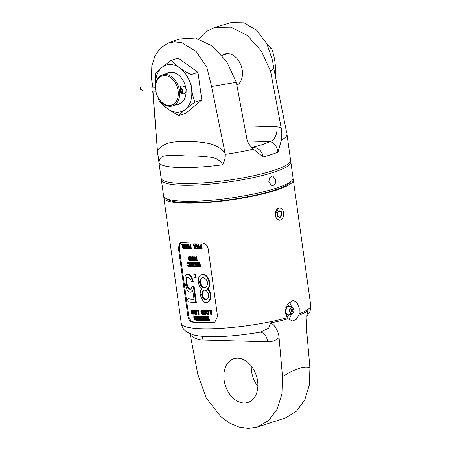 <?xml version="1.0" encoding="UTF-8"?>
<svg xmlns="http://www.w3.org/2000/svg" width="451" height="451" viewBox="0 0 451 451"><rect width="100%" height="100%" fill="white"/><g stroke="black" fill="none" stroke-linecap="round" stroke-linejoin="round"><path stroke-width="0.68" d="M194.787 244.966A65.35 11.281 172.1 0 1 194.466 244.966L194.962 248.529A65.35 11.281 172.1 0 1 194.116 248.524L194.172 248.946A65.35 11.281 172.1 0 0 196.208 248.952L196.146 248.529A65.35 11.281 172.1 0 1 195.283 248.529L194.787 244.966L195.446 244.752A64.369 11.112 172.1 0 1 195.131 244.752L194.466 244.966M196.146 248.529L196.805 248.309L196.867 248.738L196.208 248.952M196.805 248.309A64.369 11.112 172.1 0 1 195.943 248.315L195.283 248.529M195.446 244.752L195.943 248.315M188.625 315.311L179.244 247.729L178.399 247.926L180.152 242.384L180.806 242.35A65.35 11.281 172.1 0 0 190.243 242.993A65.35 11.281 172.1 0 0 201.839 242.931C205.182 243.157 207.291 245.096 208.159 248.743L217.54 316.331L214.856 322.115L212.9 322.628A65.35 11.281 172.1 0 1 201.298 322.69A65.35 11.281 172.1 0 1 191.867 322.048C189.775 321.416 188.411 319.24 187.774 315.508L188.625 315.311C189.257 319.043 190.626 321.219 192.718 321.851A64.369 11.112 -7.9 0 0 213.306 322.42L215.054 322.003M180.597 242.339L179.244 247.729M208.813 320.492L209.478 320.278L208.475 316.298A64.369 11.112 172.1 0 1 208.024 316.303L207.359 316.523L207.359 319.748L206.468 316.529A65.35 11.281 172.1 0 1 206.028 316.534L206.146 320.52A65.35 11.281 172.1 0 0 206.473 320.52L206.378 317.465L207.246 320.514A65.35 11.281 172.1 0 0 207.685 320.509L207.714 317.448L208.475 320.498A65.35 11.281 172.1 0 0 208.813 320.492L207.81 316.512A65.35 11.281 172.1 0 1 207.359 316.523M208.356 320.024L207.685 320.509M207.127 320.114L206.473 320.52M207.359 317.132L207.133 316.314A64.369 11.112 172.1 0 1 206.693 316.314L206.028 316.534M206.079 318.164L205.741 316.912L204.963 316.32A64.369 11.112 172.1 0 1 204.54 316.32L203.626 316.613L203.221 317.459L203.514 319.579L204.433 320.514A65.35 11.281 172.1 0 0 204.855 320.52L205.769 320.221L204.855 320.52M206.011 317.679L205.346 317.893L205.47 319.928L206.124 319.714L205.769 320.221M203.373 316.929L203.283 316.303A64.369 11.112 172.1 0 1 202.973 316.303L202.319 316.517L202.561 318.293A65.35 11.281 172.1 0 1 201.698 318.282L201.045 316.489A65.35 11.281 172.1 0 1 200.695 316.484L201.417 318.445L201.169 319.533L201.952 320.486A65.35 11.281 172.1 0 0 203.181 320.503L202.623 316.517A65.35 11.281 172.1 0 1 202.319 316.517M203.813 320.114L203.181 320.503M202.533 318.068A64.369 11.112 172.1 0 1 202.352 318.068L201.704 316.275A64.369 11.112 172.1 0 1 201.355 316.269L200.695 316.484M200.977 316.393L200.96 316.258A64.369 11.112 172.1 0 1 200.661 316.247L200.002 316.461L199.928 318.4L198.93 316.427A65.35 11.281 172.1 0 1 198.547 316.41L199.748 318.818L199.1 320.396A65.35 11.281 172.1 0 0 199.489 320.413L200.283 318.496L200.554 320.447A65.35 11.281 172.1 0 0 200.853 320.458L200.3 316.472A65.35 11.281 172.1 0 1 200.002 316.461M201.169 317.758L201.281 318.575M201.501 320.187L200.853 320.458M200.424 319.517L200.143 320.199L199.489 320.413M200.114 317.245L199.59 316.213A64.369 11.112 172.1 0 1 199.207 316.196L198.547 316.41M198.846 316.314L198.829 316.179A64.369 11.112 172.1 0 1 198.547 316.168L197.888 316.382L198.44 320.368A65.35 11.281 172.1 0 0 198.722 320.379L198.169 316.393A65.35 11.281 172.1 0 1 197.888 316.382M198.981 317.284L199.331 319.827M198.186 316.281L198.169 316.151A64.369 11.112 172.1 0 1 197.893 316.134L197.234 316.348L197.713 319.827L196.084 316.286A65.35 11.281 172.1 0 1 195.683 316.258L196.236 320.244A65.35 11.281 172.1 0 0 196.501 320.261L196.033 316.873L197.645 320.328A65.35 11.281 172.1 0 0 198.062 320.351L197.51 316.365A65.35 11.281 172.1 0 1 197.234 316.348M197.019 318.992L197.166 320.047L196.501 320.261M197.386 317.47L196.749 316.072A64.369 11.112 172.1 0 1 196.343 316.044L195.052 316.467L194.618 316.185A65.35 11.281 172.1 0 1 194.229 316.157L193.755 316.703L193.936 318.31A65.35 11.281 172.1 0 0 194.578 318.361L194.505 317.854A65.35 11.281 172.1 0 1 194.122 317.82L194.302 316.664A65.35 11.281 172.1 0 0 194.691 316.692L194.787 317.605L194.122 317.82M195.711 316.252L195.283 315.971A64.369 11.112 172.1 0 1 194.894 315.937L194.229 316.157M196.196 319.731L195.17 320.171A65.35 11.281 172.1 0 1 194.781 320.137L194.043 319.071A65.35 11.281 172.1 0 0 194.296 319.094L194.714 319.629A65.35 11.281 172.1 0 0 195.103 319.663L195.373 319.426L194.962 318.874A64.369 11.112 172.1 0 1 194.708 318.857L194.043 319.071M194.691 316.692L195.424 318.846L195.373 319.426L194.714 319.629M194.578 318.361L195.244 318.147L195.17 317.639A64.369 11.112 172.1 0 1 194.787 317.605M211.153 314.522L211.823 314.302L211.271 310.316A64.369 11.112 172.1 0 1 209.163 310.373L208.492 310.587L208.565 311.1A65.35 11.281 172.1 0 0 210.313 311.055L210.797 314.527A65.35 11.281 172.1 0 0 211.153 314.522L210.6 310.536A65.35 11.281 172.1 0 1 208.492 310.587M208.616 314.296L209.067 313.434L208.886 311.737L207.787 310.401A64.369 11.112 172.1 0 1 207.336 310.406L206.406 310.711L205.966 311.562L206.265 313.682L207.229 314.606A65.35 11.281 172.1 0 0 207.674 314.601L208.616 314.296L207.674 314.601M204.957 311.438A64.369 11.112 172.1 0 1 204.523 311.438L204.168 310.423A64.369 11.112 172.1 0 1 203.846 310.418L203.187 310.638A65.35 11.281 172.1 0 0 203.508 310.638L203.863 311.652A65.35 11.281 172.1 0 0 204.94 311.652L205.013 310.638A65.35 11.281 172.1 0 0 205.346 310.632L205.025 314.623A65.35 11.281 172.1 0 1 204.596 314.623L203.187 310.638M205.025 314.623L205.684 314.409L206.006 310.418A64.369 11.112 172.1 0 1 205.679 310.418L205.013 310.638M203.446 310.553L203.424 310.418A64.369 11.112 172.1 0 1 202.178 310.406L201.276 310.7L200.881 311.54L201.174 313.659L202.071 314.601A65.35 11.281 172.1 0 0 203.316 314.618L203.976 314.403L203.632 311.895M198.496 314.505L199.15 314.291L198.598 310.305A64.369 11.112 172.1 0 1 196.907 310.226L196.247 310.446L196.315 310.953A65.35 11.281 172.1 0 0 197.724 311.021L198.209 314.494A65.35 11.281 172.1 0 0 198.496 314.505L197.944 310.519A65.35 11.281 172.1 0 1 196.247 310.446M196.557 310.344L196.54 310.209A64.369 11.112 172.1 0 1 196.264 310.192L195.604 310.406L196.157 314.392A65.35 11.281 172.1 0 0 196.427 314.409L195.875 310.423A65.35 11.281 172.1 0 1 195.604 310.406M196.642 310.97L197.093 314.195L196.427 314.409M195.08 310.333L195.007 310.113A64.369 11.112 172.1 0 1 194.657 310.085L193.992 310.299L193.823 313.389L193.383 310.254A65.35 11.281 172.1 0 1 193.129 310.232L193.682 314.217A65.35 11.281 172.1 0 0 194.065 314.251L194.229 310.739L195.39 314.347A65.35 11.281 172.1 0 0 195.79 314.37L195.238 310.384A65.35 11.281 172.1 0 1 194.967 310.367L195.407 313.507L194.347 310.327A65.35 11.281 172.1 0 1 193.992 310.299M195.92 310.305L195.903 310.17A64.369 11.112 172.1 0 1 195.633 310.153L194.967 310.367M194.798 312.52L194.731 314.031L194.065 314.251M194.082 310.271L194.048 310.04A64.369 11.112 172.1 0 1 193.795 310.017L193.129 310.232M193.468 310.119L193.451 309.989A64.369 11.112 172.1 0 1 193.197 309.967L192.532 310.181L193.084 314.167A65.35 11.281 172.1 0 0 193.338 314.189L192.786 310.203A65.35 11.281 172.1 0 1 192.532 310.181M192.989 313.456A64.369 11.112 172.1 0 1 192.701 313.428L192.205 309.871A64.369 11.112 172.1 0 1 191.963 309.843L191.292 310.062L191.782 313.62A65.35 11.281 172.1 0 1 191.139 313.552L191.196 313.975A65.35 11.281 172.1 0 0 192.752 314.138L193.067 314.031M198.964 262.91L198.846 262.6A64.369 11.112 172.1 0 1 198.412 262.606L197.752 262.82L197.437 265.955L196.997 262.82A65.35 11.281 172.1 0 1 196.681 262.815L197.234 266.8A65.35 11.281 172.1 0 0 197.713 266.806L198.023 263.243L199.336 266.8A65.35 11.281 172.1 0 0 199.832 266.795L199.28 262.809A65.35 11.281 172.1 0 1 198.947 262.815L199.387 265.949L198.181 262.82A65.35 11.281 172.1 0 1 197.752 262.82M199.832 266.795L200.498 266.58L199.945 262.595A64.369 11.112 172.1 0 1 199.613 262.6L198.947 262.815M198.541 264.647L198.372 266.586L197.713 266.806M197.724 263.074L197.656 262.606A64.369 11.112 172.1 0 1 197.341 262.6L196.681 262.815M196.935 262.736L196.918 262.6A64.369 11.112 172.1 0 1 195.052 262.578L194.392 262.792L194.46 263.299A65.35 11.281 172.1 0 0 196.01 263.322L196.202 264.675A65.35 11.281 172.1 0 1 194.855 264.658L194.928 265.171A65.35 11.281 172.1 0 0 196.27 265.188L196.422 266.287A65.35 11.281 172.1 0 1 194.877 266.265L194.945 266.778A65.35 11.281 172.1 0 0 196.811 266.8L196.258 262.815A65.35 11.281 172.1 0 1 194.392 262.792M196.394 266.067A64.369 11.112 172.1 0 1 195.531 266.051L194.877 266.265M196.168 264.455A64.369 11.112 172.1 0 1 195.514 264.444L194.855 264.658M193.349 266.084A64.369 11.112 172.1 0 1 193.254 266.079L192.594 266.293L192.65 266.716A65.35 11.281 172.1 0 0 194.539 266.767L194.928 266.642M195.148 266.18L195.136 266.129A64.369 11.112 172.1 0 1 194.336 266.113L193.84 262.55A64.369 11.112 172.1 0 1 193.541 262.544L192.887 262.758L193.378 266.315A65.35 11.281 172.1 0 1 192.594 266.293M192.881 266.197L192.368 262.505A64.369 11.112 172.1 0 1 192.081 262.493L191.421 262.707L191.669 264.489A65.35 11.281 172.1 0 1 190.858 264.455L190.232 262.657A65.35 11.281 172.1 0 1 189.905 262.64L190.598 264.613L190.378 265.695L191.117 266.654A65.35 11.281 172.1 0 0 192.261 266.704L191.709 262.719A65.35 11.281 172.1 0 1 191.421 262.707M191.636 264.247A64.369 11.112 172.1 0 1 191.517 264.241L190.891 262.443A64.369 11.112 172.1 0 1 190.564 262.426L189.905 262.64M190.215 262.538L190.198 262.409A64.369 11.112 172.1 0 1 189.922 262.392L189.262 262.606L189.815 266.592A65.35 11.281 172.1 0 0 190.091 266.603L189.538 262.623A65.35 11.281 172.1 0 1 189.262 262.606L188.174 262.538A65.35 11.281 172.1 0 1 187.774 262.51L187.3 263.485A65.35 11.281 172.1 0 0 187.56 263.502L188.23 263.034A65.35 11.281 172.1 0 1 187.841 263.023L187.56 263.502M190.44 264.156L190.514 264.692M189.273 262.606L188.834 262.324A64.369 11.112 172.1 0 1 188.433 262.296L187.774 262.51M189.758 266.079L188.727 266.524A65.35 11.281 172.1 0 1 188.326 266.496L187.571 265.436A65.35 11.281 172.1 0 0 187.83 265.453L188.253 265.989A65.35 11.281 172.1 0 0 188.653 266.017L188.935 265.78A64.369 11.112 172.1 0 1 188.918 265.774L188.495 265.239A64.369 11.112 172.1 0 1 188.23 265.216L187.571 265.436M196.174 260.261A64.369 11.112 172.1 0 1 196.027 260.261L195.368 260.475L195.424 260.898A65.35 11.281 172.1 0 0 197.442 260.904L198.102 260.689L198.045 260.266A64.369 11.112 172.1 0 1 197.183 260.266L196.523 260.481A65.35 11.281 172.1 0 0 197.38 260.481L197.442 260.904M197.183 260.266L196.692 256.704A64.369 11.112 172.1 0 1 196.371 256.704L195.711 256.918L196.208 260.481A65.35 11.281 172.1 0 1 195.368 260.475M195.091 260.582L195.486 259.742L195.306 258.051L194.291 256.681A64.369 11.112 172.1 0 1 193.885 256.675L192.989 256.969L192.605 257.803L192.898 259.923L193.783 260.87A65.35 11.281 172.1 0 0 194.189 260.881L195.091 260.582L194.189 260.881M192.769 257.228L192.684 256.642A64.369 11.112 172.1 0 1 192.391 256.636L191.731 256.85L192.216 260.323L190.519 256.805A65.35 11.281 172.1 0 1 190.085 256.788L190.638 260.774A65.35 11.281 172.1 0 0 190.925 260.785L190.457 257.397L192.137 260.83A65.35 11.281 172.1 0 0 192.583 260.841L192.025 256.856A65.35 11.281 172.1 0 1 191.731 256.85M193.22 260.509L192.583 260.841M191.416 259.37L191.585 260.571L190.925 260.785M191.906 258.119L191.173 256.591A64.369 11.112 172.1 0 1 190.745 256.574L190.085 256.788M189.826 259.985L189.488 259.545A64.369 11.112 172.1 0 1 189.217 259.528L188.552 259.742A65.35 11.281 172.1 0 0 188.828 259.759L189.488 259.545M190.226 256.89L189.713 256.523A64.369 11.112 172.1 0 1 189.341 256.506L188.168 257.279L188.321 258.384L188.997 259.009A65.35 11.281 172.1 0 0 189.279 259.026L189.674 259.55L189.443 260.21A65.35 11.281 172.1 0 1 189.161 260.199L188.828 259.759M189.24 257.087L189.104 257.752L188.445 257.972L188.93 258.502A65.35 11.281 172.1 0 0 189.206 258.519L189.944 259.477L189.51 260.723A65.35 11.281 172.1 0 1 189.279 260.706L188.552 259.742M190.508 258.925L189.865 258.299A64.369 11.112 172.1 0 1 189.589 258.288L189.104 257.752M190.649 259.939L189.51 260.723M200.785 246.471A64.369 11.112 172.1 0 1 200.436 246.477L199.489 246.787L199.167 247.39L199.286 248.236L200.069 248.901A65.35 11.281 172.1 0 0 201.473 248.867L200.915 244.882A65.35 11.281 172.1 0 1 200.565 244.887L200.813 246.669A65.35 11.281 172.1 0 1 199.765 246.697M201.473 248.867L202.144 248.648L201.591 244.662A64.369 11.112 172.1 0 1 201.236 244.673L200.565 244.887M197.91 245.756A64.369 11.112 172.1 0 1 197.442 245.761L197.081 244.746A64.369 11.112 172.1 0 1 196.749 244.746L196.089 244.966A65.35 11.281 172.1 0 0 196.416 244.961L196.777 245.975A65.35 11.281 172.1 0 0 197.893 245.964L197.978 244.944A65.35 11.281 172.1 0 0 198.316 244.938L197.966 248.935A65.35 11.281 172.1 0 1 197.521 248.941L196.089 244.966M197.966 248.935L198.632 248.721L198.981 244.724A64.369 11.112 172.1 0 1 198.643 244.73L197.978 244.944M194.933 248.309A64.369 11.112 172.1 0 1 194.776 248.309L194.116 248.524M193.259 245.383L193.919 245.169L193.862 244.741A64.369 11.112 172.1 0 1 193.603 244.741L192.943 244.955L193 245.378A65.35 11.281 172.1 0 0 193.259 245.383L193.203 244.955A65.35 11.281 172.1 0 1 192.943 244.955M190.029 246.426A64.369 11.112 172.1 0 1 189.848 246.421L188.963 246.708L188.71 247.289L189.499 248.839A65.35 11.281 172.1 0 0 190.666 248.879L190.113 244.893A65.35 11.281 172.1 0 1 189.815 244.887L190.063 246.669A65.35 11.281 172.1 0 1 189.189 246.635M190.666 248.879L191.325 248.664L190.767 244.679A64.369 11.112 172.1 0 1 190.474 244.673L189.815 244.887M188.907 246.798L188.603 244.6A64.369 11.112 172.1 0 1 186.94 244.51L186.28 244.724L186.353 245.231A65.35 11.281 172.1 0 0 187.734 245.31L187.92 246.663A65.35 11.281 172.1 0 1 186.72 246.601L186.793 247.109A65.35 11.281 172.1 0 0 187.994 247.171L188.146 248.275A65.35 11.281 172.1 0 1 186.765 248.202L186.832 248.71A65.35 11.281 172.1 0 0 188.495 248.8L187.943 244.814A65.35 11.281 172.1 0 1 186.28 244.724M188.112 248.027A64.369 11.112 172.1 0 1 187.424 247.982L186.765 248.202M187.887 246.415A64.369 11.112 172.1 0 1 187.385 246.387L186.72 246.601M186.601 244.622L186.579 244.487A64.369 11.112 172.1 0 1 186.314 244.47L185.649 244.684L186.133 248.163L184.549 244.605A65.35 11.281 172.1 0 1 184.16 244.572L184.713 248.557A65.35 11.281 172.1 0 0 184.972 248.58L184.504 245.186L186.071 248.659A65.35 11.281 172.1 0 0 186.472 248.687L185.919 244.701A65.35 11.281 172.1 0 1 185.649 244.684M186.686 245.254L186.866 246.55M186.945 247.12L187.08 248.095M185.508 247.419L185.637 248.366L184.972 248.58M185.789 245.699L185.214 244.391A64.369 11.112 172.1 0 1 184.825 244.357L184.16 244.572M184.504 244.465L184.482 244.329A64.369 11.112 172.1 0 1 183.478 244.233L182.616 244.515L182.322 245.321L182.616 247.441L183.36 248.439A65.35 11.281 172.1 0 0 184.369 248.529L184.696 248.422M181.888 244.775L182.559 244.555L182.503 244.132A64.369 11.112 172.1 0 1 182.3 244.109L181.629 244.329L181.685 244.752A65.35 11.281 172.1 0 0 181.888 244.775L181.832 244.352A65.35 11.281 172.1 0 1 181.629 244.329M210.933 293.37L210.256 293.59L210.273 298.365L209.574 300.18L208.272 302.001L206.834 302.632L208.943 301.787L210.95 298.145L210.933 293.37L208.768 289.277L208.058 288.702L207.387 288.922L208.599 288.088L208.058 288.702M208.599 288.088L209.625 286.261L209.608 281.486L208.554 278.549L207.353 276.801L205.543 275.071L203.931 274.512A64.369 11.112 172.1 0 1 202.144 274.541L200.114 275.364L198.947 277.145L198.361 278.921L198.226 281.886L199.432 286.639L201.439 289.018L200.368 291.385L200.143 293.759L201.355 298.511L204.106 302.069L205.645 302.649A65.35 11.281 172.1 0 0 206.834 302.632M195.503 277.692L196.162 277.478L195.751 274.512A64.369 11.112 172.1 0 1 194.454 274.473L193.795 274.687L194.206 277.658A65.35 11.281 172.1 0 0 195.503 277.692L195.091 274.727A65.35 11.281 172.1 0 1 193.795 274.687M195.661 302.503L196.32 302.283L194.178 286.853A64.369 11.112 172.1 0 1 192.492 286.757L191.833 286.977L191.145 288.691L190.311 289.215A65.35 11.281 172.1 0 1 188.986 289.097L187.25 287.157L186.139 283.521L186.094 278.848L186.562 277.731L187.334 277.224A65.35 11.281 172.1 0 0 188.665 277.342L190.525 279.242L191.325 281.649A65.35 11.281 172.1 0 0 192.774 281.728L190.908 276.914L189.482 275.059L188.253 274.377A65.35 11.281 172.1 0 1 186.923 274.259L185.936 274.738L185.147 276.395L184.893 281.604L185.22 283.978L186.962 289.457L188.242 291.357L189.397 292.062A65.35 11.281 172.1 0 0 190.722 292.18L191.788 291.673L192.718 289.97L194.037 299.47A65.35 11.281 172.1 0 1 187.678 298.872L188.09 301.837A65.35 11.281 172.1 0 0 195.661 302.503L193.518 287.067A65.35 11.281 172.1 0 1 191.833 286.977M193.998 299.21A64.369 11.112 172.1 0 1 188.355 298.652L187.678 298.872M192.825 290.76L192.447 291.459L190.722 292.18M192.774 281.728L193.434 281.514L191.568 276.7L190.142 274.839L188.918 274.163A64.369 11.112 172.1 0 1 187.593 274.039L186.923 274.259M188.005 277.01L187.233 277.512L186.77 278.628L186.815 283.301L186.139 283.521M190.694 288.973A64.369 11.112 172.1 0 1 189.651 288.877L187.92 286.937L186.815 283.301M292.941 178.962A65.35 11.281 172.1 0 1 293.313 179.887A65.35 11.281 172.1 0 1 255.289 195.649A65.35 11.281 172.1 0 1 184.713 203.147A65.35 11.281 172.1 0 1 163.854 197.848A65.35 11.281 172.1 0 1 163.955 196.861M178.399 247.926L187.774 315.508M287.242 317.707L285.421 312.909L287.343 304.154L293.173 300.389L297.136 302.706L299.238 308.416L299.143 313.828L298.737 315.305L296.144 319.5L292.383 320.96L288.054 318.778L287.242 317.707A65.35 11.281 172.1 0 1 202.144 328.751A65.35 11.281 172.1 0 1 181.285 323.452L163.854 197.848M279.355 220.206L276.469 218.583L275.133 214.693L278.695 208.108L279.682 207.962A6.128 4.194 91.6 0 0 278.695 208.108A6.128 4.194 91.6 0 0 275.341 214.699A6.128 4.194 91.6 0 0 279.355 220.206A6.128 4.194 91.6 0 0 280.353 220.06A6.128 4.194 91.6 0 0 283.707 213.47A6.128 4.194 91.6 0 0 279.688 207.962L279.676 207.962M291.397 313.997A10.294 7.047 -88.4 0 1 288.443 319.178M298.737 315.305C304.216 313.118 307.244 311.573 307.813 310.677L306.883 315.858M288.054 318.778C280.832 320.802 275.059 322.138 270.735 322.792L268.7 328.131L260.701 332.054C244.053 334.958 228.589 336.508 214.315 336.711C205.774 336.829 198.801 336.226 193.411 334.896L186.821 332.066L184.792 330.391C182.948 328.627 181.781 326.315 181.285 323.452M270.735 322.792L272.894 324.354C273.684 324.776 278.56 330.487 279.056 337.438L282.501 376.636C294.604 368.935 303.743 365.964 309.922 367.712L306.477 328.514L307.137 314.099L307.813 310.677M282.501 376.636L281.92 394.005L277.139 409.153L268.627 420.569L257.239 427.125L248.321 428.45L238.991 427.097L229.694 423.134L220.86 416.735L206.22 397.979L197.792 374.307L190.102 333.808M309.922 367.712L309.392 384.776L304.803 399.733L296.6 411.132L285.568 417.902L257.239 427.125M257.865 386.276A22.973 16.27 72 0 1 251.28 366.037M237.75 358.207A22.973 16.27 72 0 1 257.093 378.316A22.973 16.27 72 0 1 247.971 402.461A22.973 16.27 72 0 1 243.974 403.031A22.973 16.27 72 0 1 224.637 382.922A22.973 16.27 72 0 1 233.753 358.776A22.973 16.27 72 0 1 237.75 358.207M289.074 302.108A10.294 7.047 -88.4 0 1 291.577 307.283M289.57 306.466A6.128 4.194 91.6 0 0 287.152 304.459M286.577 316.608A6.128 4.194 91.6 0 0 289.345 314.702M288.448 314.871A4.313 2.954 -88.4 0 0 289.187 314.759L292.18 313.727C293.46 313.118 294.035 311.867 293.9 309.978L292.349 307.593A3.168 2.17 91.6 0 0 289.598 311.337A3.168 2.17 91.6 0 0 292.18 313.727A3.168 2.17 91.6 0 0 293.849 309.955A3.168 2.17 91.6 0 0 292.349 307.593L289.418 306.404A4.313 2.954 91.6 0 0 288.685 306.246A4.313 2.954 91.6 0 0 285.675 311.5A4.313 2.954 -88.4 0 0 288.448 314.871L285.331 312.977M290.703 181.606A63.016 10.88 172.1 0 1 250.75 196.151A63.016 10.88 172.1 0 1 186.28 202.634A63.016 10.88 172.1 0 1 166.836 198.795M290.506 161.114A65.35 11.281 172.1 0 1 290.827 161.96L293.049 177.97A65.35 11.281 172.1 0 1 255.024 193.733A65.35 11.281 172.1 0 1 184.448 201.231A65.35 11.281 172.1 0 1 163.589 195.937L161.368 179.926A65.35 11.281 172.1 0 1 161.447 179.019M290.827 161.96A65.35 11.281 172.1 0 1 252.802 177.722A65.35 11.281 172.1 0 1 182.227 185.22A65.35 11.281 172.1 0 1 161.368 179.926M268.74 182.057L272.224 186.026L275.149 184.194L275.916 179.859L272.68 175.907L269.67 177.733L268.74 182.057M281.345 211.682L279.039 210.623L277.218 213.024L277.698 216.486L280.003 217.545L281.824 215.144L281.345 211.682L278.301 211.598M281.824 215.144L277.5 215.026M208.475 316.298L207.81 316.512M207.133 316.314L206.468 316.529M205.47 319.928L205.109 320.435M205.346 317.893L204.303 316.534A65.35 11.281 172.1 0 1 203.88 316.534M204.359 320.007L203.717 319.156L203.548 317.543L203.948 317.042A65.35 11.281 172.1 0 0 204.376 317.042L204.923 317.555L205.205 319.161L204.788 320.013A65.35 11.281 172.1 0 1 204.359 320.007L205.019 319.793L204.14 319.922M204.963 316.32L204.303 316.534M205.244 316.405L204.579 316.619M205.481 316.574L204.822 316.788M205.741 316.912L205.081 317.126M205.898 317.25L205.233 317.47M206.101 318.975L205.526 319.161M206.113 319.398L205.532 319.59M205.96 320.052L205.301 320.266M204.799 319.708L203.959 319.753M204.619 319.539L203.818 319.494M204.478 319.28L204.376 318.942L203.717 319.156M204.41 316.912L204.202 317.667L203.542 317.887M204.202 317.667L204.376 318.942M204.207 317.329L203.548 317.543M204.275 317.076L203.615 317.29M202.352 318.068L201.698 318.282M202.634 318.806L202.809 320.075A65.35 11.281 172.1 0 1 201.845 320.058L201.434 319.291L201.665 318.789A65.35 11.281 172.1 0 0 202.634 318.806M203.283 316.303L202.623 316.517M201.704 316.275L201.045 316.489M202.781 319.849A64.369 11.112 172.1 0 1 202.499 319.844L201.845 320.058M202.499 319.844L201.682 319.973M202.336 319.759L201.558 319.798M202.211 319.584L201.473 319.545M202.183 318.654L201.434 319.291M202.11 318.823L201.45 319.037M200.96 316.258L200.3 316.472M199.59 316.213L198.93 316.427M198.829 316.179L198.169 316.393M199.167 320.233L198.722 320.379M198.169 316.151L197.51 316.365M198.417 320.233L198.062 320.351M196.749 316.072L196.084 316.286M195.852 317.481L195.514 317.594L195.661 319.618L195.17 320.171M195.514 317.594L195.052 316.467M195.283 315.971L194.618 316.185M195.514 316.072L194.849 316.286M195.74 316.67L195.272 316.822M195.79 317.042L195.407 317.166M196.027 318.756L195.689 318.863M196.084 319.161L195.7 319.285M196.123 319.466L195.661 319.618M196.162 319.736L195.531 319.945M196.044 319.883L195.379 320.103M194.962 318.874L194.296 319.094M195.041 319.133L194.375 319.353M195.193 319.314L194.528 319.533M194.657 316.692L194.031 316.89M194.691 316.929L194.026 317.143M195.17 317.639L194.505 317.854M211.271 310.316L210.6 310.536M208.886 311.737L208.221 311.957L208.401 313.654L207.945 314.51M208.221 311.957L207.122 310.615A65.35 11.281 172.1 0 1 206.676 310.621M207.156 314.099L206.479 313.253L206.316 311.647L206.744 311.128A65.35 11.281 172.1 0 0 207.195 311.122L207.776 311.624L208.058 313.236L207.607 314.093A65.35 11.281 172.1 0 1 207.156 314.099L207.821 313.879L206.919 314.014M207.787 310.401L207.122 310.615M208.086 310.48L207.421 310.694M208.334 310.643L207.669 310.863M208.548 310.998L207.945 311.196M208.774 311.314L208.103 311.534M209.067 313.011L208.396 313.225M209.067 313.434L208.401 313.654M208.999 313.778L208.334 313.992M208.819 314.122L208.153 314.336M207.584 313.8L206.727 313.845M207.392 313.631L206.586 313.597M207.246 313.377L207.144 313.039L206.479 313.253M207.195 311.004L206.97 311.771L206.304 311.985M206.97 311.771L207.144 313.039M206.975 311.427L206.316 311.647M207.054 311.173L206.389 311.387M204.929 311.996A65.35 11.281 172.1 0 1 203.959 311.996L204.76 314.285L204.929 311.996M204.168 310.423L203.508 310.638M204.523 311.438L203.863 311.652M206.006 310.418L205.346 310.632M204.889 312.549L204.698 311.996M203.424 310.418L202.764 310.632L203.316 314.618M202.764 310.632A65.35 11.281 172.1 0 1 201.518 310.621M202.003 314.093L201.371 313.236L201.197 311.63L201.591 311.128A65.35 11.281 172.1 0 0 202.522 311.139L202.933 314.105A65.35 11.281 172.1 0 1 202.003 314.093L202.443 313.795L201.783 314.009M202.443 313.795L201.608 313.834M202.268 313.62L201.467 313.58M202.127 313.366L202.031 313.022L201.371 313.236M202.054 310.993L201.856 311.754L201.197 311.968M201.856 311.754L202.031 313.022M201.856 311.415L201.197 311.63M201.924 311.162L201.264 311.376M198.598 310.305L197.944 310.519M196.54 310.209L195.875 310.423M194.048 310.04L193.383 310.254M195.007 310.113L194.347 310.327M195.903 310.17L195.238 310.384M196.14 314.257L195.79 314.37M193.451 309.989L192.786 310.203M193.659 314.082L193.338 314.189M193.005 313.608L192.752 314.138M192.69 313.71A65.35 11.281 172.1 0 1 192.03 313.648L191.534 310.085A65.35 11.281 172.1 0 1 191.292 310.062M191.748 313.355L191.139 313.552M192.205 309.871L191.534 310.085M192.701 313.428L192.03 313.648M197.656 262.606L196.997 262.82M198.846 262.6L198.181 262.82M199.945 262.595L199.28 262.809M196.918 262.6L196.258 262.815M197.211 266.671L196.811 266.8M195.136 266.129L194.482 266.344L194.539 266.767M194.482 266.344A65.35 11.281 172.1 0 1 193.676 266.327L193.186 262.764A65.35 11.281 172.1 0 1 192.887 262.758M193.84 262.55L193.186 262.764M194.336 266.113L193.676 266.327M191.517 264.241L190.858 264.455M191.737 264.996L191.917 266.27A65.35 11.281 172.1 0 1 191.01 266.231L190.835 264.957A65.35 11.281 172.1 0 0 191.737 264.996M192.368 262.505L191.709 262.719M192.633 266.58L192.261 266.704M190.891 262.443L190.232 262.657M191.884 266.028A64.369 11.112 172.1 0 1 191.669 266.017L191.01 266.231M191.669 266.017L190.858 266.141M191.517 265.927L190.739 265.966M191.399 265.752L190.66 265.707M191.365 264.822L190.621 265.453M191.292 264.985L190.632 265.199M190.198 262.409L189.538 262.623M190.728 266.394L190.091 266.603M188.935 265.78L188.811 263.925L188.242 263.046M189.431 263.829L189.082 263.942L189.228 265.966L188.727 266.524M189.082 263.942L188.614 262.82M188.834 262.324L188.174 262.538M189.07 262.426L188.411 262.64M189.319 263.018L188.839 263.17M189.369 263.39L188.98 263.514M189.606 265.098L189.262 265.211M189.662 265.509L189.273 265.633M189.708 265.814L189.228 265.966M189.741 266.084L189.093 266.293M189.6 266.237L188.941 266.456M188.495 265.239L187.83 265.453M188.574 265.498L187.909 265.712M188.727 265.673L188.067 265.893M188.918 265.774L188.253 265.989M188.208 263.046L187.571 263.254M196.692 256.704L196.033 256.918L196.523 260.481M196.033 256.918A65.35 11.281 172.1 0 1 195.711 256.918M198.045 260.266L197.38 260.481M195.306 258.051L194.646 258.265L194.826 259.956L194.432 260.796M194.646 258.265L193.637 256.895A65.35 11.281 172.1 0 1 193.231 256.89M193.71 260.362L193.09 259.505L192.915 257.893L193.299 257.397A65.35 11.281 172.1 0 0 193.704 257.403L194.336 258.26L194.505 259.872L194.116 260.374A65.35 11.281 172.1 0 1 193.71 260.362L194.155 260.058L193.496 260.272M194.291 256.681L193.637 256.895M194.561 256.771L193.902 256.985M194.787 256.94L194.133 257.155M195.041 257.284L194.387 257.498M195.193 257.622L194.533 257.837M195.48 259.319L194.821 259.534M195.486 259.742L194.826 259.956M195.43 260.08L194.77 260.295M195.272 260.419L194.612 260.633M194.155 260.058L193.321 260.103M193.981 259.889L193.186 259.844M193.845 259.629L193.75 259.291L193.09 259.505M193.767 257.262L193.569 258.017L192.915 258.231M193.569 258.017L193.75 259.291M193.575 257.679L192.915 257.893M193.637 257.431L192.983 257.645M192.684 256.642L192.025 256.856M191.173 256.591L190.519 256.805M190.221 257.758L189.86 257.876A65.35 11.281 172.1 0 1 189.578 257.859L189.121 257.25A65.35 11.281 172.1 0 1 188.749 257.228L188.445 257.972M189.86 257.876L189.054 256.743A65.35 11.281 172.1 0 1 188.681 256.72M189.561 259.714L188.896 259.928M189.674 259.889L189.014 260.103M189.634 260.047L189.161 260.199M189.713 256.523L189.054 256.743M189.956 256.625L189.296 256.839M190.108 256.929L189.567 257.104M190.17 257.403L189.764 257.532M189.127 257.25L188.467 257.465M189.07 257.498L188.411 257.713M189.234 258.017L188.569 258.231M189.392 258.192L188.732 258.406M189.589 258.288L188.93 258.502M189.865 258.299L189.206 258.519M190.063 258.395L189.403 258.609M190.271 258.575L189.612 258.789M190.39 258.964L189.848 259.139M190.435 259.319L189.944 259.477M190.485 259.658L189.989 259.815M190.531 259.979L189.989 260.154M190.508 260.272L189.848 260.486M190.345 260.43L189.685 260.644M200.881 247.176L201.061 248.45A65.35 11.281 172.1 0 1 199.956 248.478L199.539 247.977L199.776 247.204A65.35 11.281 172.1 0 0 200.881 247.176M201.591 244.662L200.915 244.882M201.033 248.253A64.369 11.112 172.1 0 1 200.622 248.259L199.956 248.478M200.622 248.259L199.77 248.394M200.436 248.18L199.63 248.23M200.3 248.011L199.539 247.977M200.283 247.075L199.505 247.723M200.193 247.249L199.522 247.464M197.882 246.302A65.35 11.281 172.1 0 1 196.884 246.314L197.696 248.602L197.882 246.302M197.081 244.746L196.416 244.961M197.442 245.761L196.777 245.975M198.981 244.724L198.316 244.938M197.837 246.911L197.617 246.308M193.862 244.741L193.203 244.955M190.136 247.176L190.311 248.445A65.35 11.281 172.1 0 1 189.392 248.416L189.031 247.892L189.211 247.142A65.35 11.281 172.1 0 0 190.136 247.176M190.767 244.679L190.113 244.893M190.277 248.208A64.369 11.112 172.1 0 1 190.051 248.202L189.392 248.416M190.051 248.202L189.234 248.326M189.894 248.112L189.116 248.151M189.775 247.937L189.031 247.892M189.741 247.007L188.997 247.638M189.668 247.171L189.008 247.385M188.603 244.6L187.943 244.814M189.116 248.597L188.495 248.8M186.579 244.487L185.919 244.701M186.815 248.574L186.472 248.687M185.214 244.391L184.549 244.605M184.482 244.329L183.816 244.543L184.369 248.529M183.816 244.543A65.35 11.281 172.1 0 1 182.807 244.453M183.292 247.932L182.762 247.041L182.88 244.961A65.35 11.281 172.1 0 0 183.636 245.034L184.047 247.999A65.35 11.281 172.1 0 1 183.292 247.932L183.963 247.712L183.112 247.83M183.782 247.61L182.965 247.644M183.636 247.43L182.852 247.385M183.518 247.165L183.433 246.821L182.762 247.041M183.298 244.972L183.258 245.553L182.587 245.767M183.258 245.553L183.433 246.821M183.247 245.214L182.582 245.434M183.219 244.994L182.627 245.186M182.503 244.132L181.832 244.352M209.608 281.486L208.931 281.712L208.948 286.481L207.928 288.307M208.931 281.712L207.877 278.769L206.676 277.021L204.872 275.29L203.266 274.732A65.35 11.281 172.1 0 1 201.484 274.76M210.256 293.59L209.287 291.245L207.387 288.922M206.068 279.423L203.378 277.703A65.35 11.281 172.1 0 1 202.189 277.726L200.12 279.519L199.607 281.892L199.855 283.673L201.028 286.052L203.587 287.811A65.35 11.281 172.1 0 0 204.777 287.794L206.975 285.951L207.584 283.549L207.336 281.768L206.068 279.423M203.987 299.103L202.595 297.327L201.614 294.356L202.832 290.794L203.92 290.185A65.35 11.281 172.1 0 0 205.104 290.168L206.4 290.737L208.751 294.244L208.537 297.232L207.55 299.041L206.423 299.661A65.35 11.281 172.1 0 1 205.233 299.684L203.987 299.103L204.647 298.883L203.254 297.113L202.595 297.327M208.768 289.277L208.091 289.497M209.963 291.025L209.287 291.245M211.181 295.151L210.504 295.371M210.95 298.145L210.273 298.365M210.251 299.96L209.574 300.18M208.943 301.787L208.272 302.001M203.931 274.512L203.266 274.732M205.543 275.071L204.872 275.29M207.353 276.801L206.676 277.021M208.554 278.549L207.877 278.769M209.856 283.267L209.179 283.487M209.625 286.261L208.948 286.481M205.16 287.58A64.369 11.112 172.1 0 1 204.252 287.597L203.587 287.811M204.252 287.597L203.001 287.016L202.336 287.231M203.001 287.016L201.687 285.833L201.028 286.052M201.687 285.833L200.515 283.459L199.855 283.673M202.854 277.506L200.785 279.304L200.267 281.678L199.607 281.892M200.267 281.678L200.515 283.459M200.785 279.304L200.12 279.519M201.766 278.115L201.101 278.329M206.806 299.453A64.369 11.112 172.1 0 1 205.898 299.464L204.647 298.883M205.898 299.464L205.233 299.684M203.254 297.113L202.443 295.332L201.783 295.546M204.579 289.97L203.497 290.579L202.273 294.142L201.614 294.356M202.273 294.142L202.443 295.332M202.595 292.361L201.935 292.581M203.497 290.579L202.832 290.794M195.751 274.512L195.091 274.727M194.178 286.853L193.518 287.067M192.447 291.459L191.788 291.673M188.918 274.163L188.253 274.377M190.142 274.839L189.482 275.059M191.568 276.7L190.908 276.914M192.616 279.113L191.957 279.327M187.233 277.512L186.562 277.731M186.77 278.628L186.094 278.848M186.607 280.359L185.93 280.578M186.652 282.112L185.975 282.332M187.266 285.105L186.59 285.325M187.92 286.937L187.25 287.157M188.715 288.195L188.044 288.414M189.651 288.877L188.986 289.097M152.669 87.212L151.44 77.758L151.824 66.196L154.879 56.014L160.325 48.133L167.671 43.262L178.946 39.045L195.469 38.059L212.297 46.013L226.701 61.612L236.324 82.313L246.844 138.711C247.424 142.11 249.561 145.56 253.242 149.055C248.084 150.578 235.287 152.9 225.246 154.343C225.41 158.532 224.395 162.027 222.196 164.829C222.315 163.172 220.674 161.334 217.286 159.316C214.586 157.055 201.704 155.826 185.508 155.871C170.405 154.913 162.309 155.437 161.216 157.444C159.389 159.44 158.735 161.323 159.242 163.099L157.562 152.483L152.962 91.141M253.501 149.298L263.192 156.948C262.138 151.04 258.598 147.827 252.566 147.302A12.419 8.501 -88.4 0 1 251.709 147.516M251.483 147.274L252.566 147.302A55.219 9.533 -7.9 0 0 270.155 141.58A12.414 8.501 91.6 0 0 276.813 126.754L281.108 127.56C281.813 130.92 281.926 135.024 281.447 139.872L277.974 152.134C276.801 146.271 274.191 142.753 270.155 141.58L247.464 140.954M157.562 152.483L152.748 91.136M152.494 84.85L151.44 77.758M167.671 43.262L174.61 41.83L181.967 42.789L196.146 51.482L206.857 67.289L211.564 86.474L224.993 152.85C222.873 150.121 219.524 147.674 214.952 145.515C210.955 143.198 199.162 141.49 188.49 141.473C177.322 141.225 169.666 142.121 165.528 144.157C161.52 146.079 158.831 148.356 157.45 150.995M179.008 115.501L185.857 113.269L201.8 99.959L197.972 72.346L178.196 58.055L171.346 60.282C175.98 65.683 182.57 70.446 191.117 74.578C190.44 84.416 191.72 93.622 194.95 102.185C187.684 107.259 182.367 111.696 179.008 115.501C170.461 111.369 163.871 106.605 159.231 101.204L157.856 97.038M224.993 152.85L225.246 154.343M211.564 86.474L236.324 82.313M157.54 152.348L161.125 178.173A65.35 11.281 -7.9 0 0 181.984 183.467A65.35 11.281 -7.9 0 0 252.56 175.969A65.35 11.281 -7.9 0 0 290.585 160.206L286.983 134.268C286.87 136.394 285.026 138.271 281.447 139.872M198.722 38.899L205.927 31.745L214.597 27.438L231.222 22.55L244.087 22.843L256.771 30.397L266.896 43.803L272.556 60.535L273.56 67.227L273.362 68.366L270.589 71.162L281.108 127.56M273.537 67.098L286.678 132.774M214.597 27.438L230.878 27.167L247.278 35.403L261.236 50.873L270.589 71.162M222.185 55.411A16.845 11.929 72 0 1 224.79 54.03A16.845 11.929 72 0 1 227.721 53.613A16.845 11.929 72 0 1 241.578 67.114A16.845 11.929 72 0 1 236.882 85.312M269.337 49.12L271.53 48.409C274.76 56.973 276.04 66.179 275.364 76.016L275.319 76.067M266.885 43.781L271.53 48.409M155.561 85.431L155.403 73.598C158.763 69.792 164.079 65.356 171.346 60.282M197.972 72.346L191.117 74.578M201.8 99.959L194.95 102.185M155.595 85.081A24.472 17.335 72 0 1 170.382 64.499A24.472 17.335 72 0 1 191.528 88.864A24.472 17.335 72 0 1 177.006 112.254A24.472 17.335 72 0 1 160.996 101.689M166.239 73.62A16.721 11.844 72 0 1 171.431 72.059A16.721 11.844 72 0 1 185.863 88.605M186.088 91.497A16.721 11.844 72 0 1 176.347 104.688M172.648 105.895A16.337 11.568 -108 0 0 179.498 90.685A16.337 11.568 -108 0 0 162.54 74.821A16.337 11.568 -108 0 0 155.691 90.031A16.337 11.568 -108 0 0 172.648 105.895L179.008 103.826A16.337 11.568 -108 0 0 186.06 91.592M185.851 88.571A16.337 11.568 -108 0 0 171.741 72.352A16.337 11.568 72 0 0 168.894 72.752L162.54 74.821M180.535 91.925L181.172 93.47C184.369 94.547 186.043 93.346 186.184 89.862C186.432 87.99 183.394 84.782 180.637 86.502L180.112 88.875L180.535 91.925A2.125 1.505 -108 0 0 182.029 92.449A2.125 1.505 -108 0 0 182.802 89.963A2.125 1.505 -108 0 0 180.71 88.407A2.125 1.505 -108 0 0 180.112 88.875M182.046 88.779A5.919 4.194 72 0 1 181.065 89.315L180.135 89.619M155.888 91.226L142.95 90.871A1.962 1.342 91.6 0 1 141.687 89.337L140.255 89.298A1.962 1.342 -88.4 0 1 141.625 86.908L155.488 87.291M182.971 91.13L182.773 90.685A5.919 4.194 72 0 0 180.485 89.507M178.128 90.882A15.357 10.875 -108 0 0 164.857 75.588A15.357 10.875 -108 0 0 155.747 90.268A15.357 10.875 -108 0 0 169.018 105.557A15.357 10.875 -108 0 0 178.128 90.882M191.867 322.048L192.718 321.851M213.306 322.42L212.9 322.628M293.313 179.887L310.745 305.49A65.35 11.281 172.1 0 1 299.143 313.828M279.056 337.438C276.362 340.347 272.579 341.807 267.708 341.819L203.006 340.043C198.09 339.761 193.874 338.081 190.35 335.003M260.171 332.15A12.419 8.501 -88.4 0 1 267.708 341.819M202.02 336.288A12.419 8.501 -88.4 0 1 203.006 340.043M287.163 314.595A4.29 2.937 -88.4 0 1 285.821 314.73M286.272 306.212A4.29 2.937 -88.4 0 1 287.388 306.454M289.987 311.275A2.853 1.951 91.6 0 0 292.287 313.434A2.853 1.951 91.6 0 0 293.815 310.029A2.853 1.951 91.6 0 0 291.515 307.87A2.853 1.951 91.6 0 0 289.987 311.275M292.778 310.367A1.308 0.896 -88.4 0 1 292.079 311.929A1.308 0.896 -88.4 0 1 291.025 310.936A1.308 0.896 -88.4 0 1 291.724 309.375A1.308 0.896 -88.4 0 1 292.778 310.367M167.834 199.573A61.928 10.694 172.1 0 1 168.003 199.212M289.689 182.328A61.928 10.694 172.1 0 1 289.954 182.627M244.448 125.863L276.813 126.754M263.192 156.948A65.35 11.281 -7.9 0 0 277.974 152.134M159.242 163.099A65.35 11.281 -7.9 0 0 179.769 167.53A65.35 11.281 -7.9 0 0 222.202 164.829M181.471 88.43L180.304 88.808M182.926 91.147L180.727 91.863M310.745 305.49L310.119 311.235L306.827 316.298M285.827 307.503L288.685 306.246M291.447 309.984A0.654 0.654 0 0 1 292.073 310.547A0.654 0.654 0 0 1 291.414 311.291L291.442 309.984M289.085 182.711L288.601 183.816M168.691 199.415L169.458 200.351M227.704 53.613L222.112 55.434M237.818 84.687L236.826 85.008M152.432 87.206L152.179 84.01"/></g></svg>
